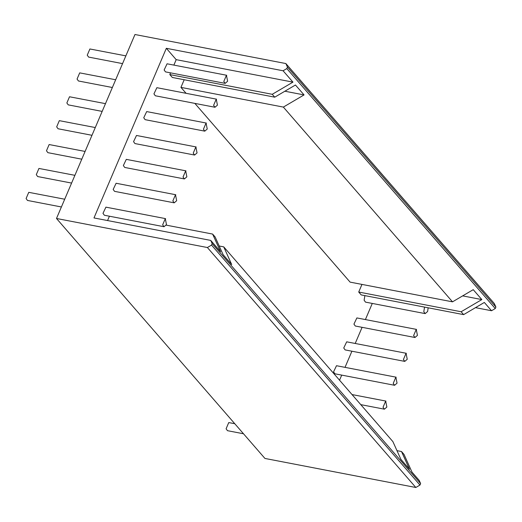 <?xml version="1.0" encoding="UTF-8"?>
<svg xmlns="http://www.w3.org/2000/svg" width="522" height="522" viewBox="0 0 522 522"><rect width="100%" height="100%" fill="white"/><g stroke="black" fill="none" stroke-linecap="round" stroke-linejoin="round"><path stroke-width="0.78" d="M64.715 199.221L28.749 192.337L26.1 198.543L27.477 200.441L61.407 206.973M125.861 55.867L89.895 48.977L87.246 55.188L88.629 57.087L122.553 63.619M115.669 79.755L79.703 72.871L77.054 79.076L78.437 80.982L112.36 87.507M105.477 103.65L69.511 96.766L66.862 102.971L68.245 104.87L102.168 111.401M95.285 127.544L59.319 120.66L56.676 126.866L58.053 128.764L91.976 135.296M85.093 151.439L49.133 144.548L46.484 150.76L47.861 152.659L81.791 159.19M74.9 175.327L38.941 168.443L36.292 174.648L37.669 176.553L71.599 183.078M234.756 423.694L228.747 422.579L226.098 428.784L227.481 430.683L243.506 433.769M428.171 307.804L427.622 311.484L425.176 313.611L423.799 311.712L424.549 307.106M425.176 313.611L365.504 302.127L364.128 300.228L364.878 295.622M227.618 81.243L225.178 83.37L223.794 81.471L226.444 75.259L227.618 81.243M225.178 83.37L165.507 71.886L164.13 69.987L167.066 63.795L226.731 75.279M417.43 335.378L414.983 337.506L413.607 335.6L416.256 329.395L417.43 335.378M414.983 337.506L355.312 326.022L353.936 324.116L356.872 317.931L416.543 329.415M217.433 105.137L214.986 107.264L213.602 105.359L216.252 99.154L217.433 105.137M214.986 107.264L155.315 95.774L153.938 93.875L156.874 87.689L216.539 99.173M407.238 359.273L404.791 361.394L403.415 359.495L406.064 353.29L407.238 359.273M404.791 361.394L345.127 349.91L343.744 348.011L346.68 341.825L406.351 353.309M207.241 129.032L204.794 131.153L203.417 129.254L206.059 123.048L207.241 129.032M204.794 131.153L145.123 119.668L143.746 117.77L146.682 111.584L206.353 123.068M397.046 383.161L394.599 385.288L393.223 383.389L395.872 377.184L397.046 383.161M394.599 385.288L334.935 373.804L333.551 371.905L336.488 365.713L396.159 377.197M197.048 152.92L194.602 155.047L193.225 153.148L195.874 146.943L197.048 152.92M194.602 155.047L134.93 143.563L133.554 141.664L136.49 135.472L196.161 146.956M386.854 407.056L384.407 409.183L383.031 407.284L385.68 401.072L386.854 407.056M186.856 176.814L184.41 178.942L183.033 177.043L185.682 170.831L186.856 176.814M184.41 178.942L124.745 167.458L123.362 165.559L126.298 159.367L185.969 170.851M176.664 200.709L174.218 202.836L172.841 200.931L175.49 194.726L176.664 200.709M174.218 202.836L114.553 191.346L113.17 189.447L116.106 183.261L175.777 194.745M166.472 224.604L164.025 226.724L162.649 224.825L165.298 218.62L166.472 224.604M164.025 226.724L104.361 215.24L102.984 213.341L105.914 207.149L165.585 218.64M339.548 380.192L341.714 375.109M345.022 367.357L351.906 351.215M355.208 343.463L362.098 327.327M365.4 319.568L372.284 303.432M56.493 218.483L264.941 458.447L415.832 487.489L419.975 485.055L211.534 245.092L207.391 247.526L56.493 218.483L134.97 34.511L285.86 63.553L287.459 67.09L286.819 68.584L283.087 70.777L292.953 82.13L272.236 94.299L169.826 74.587L170.563 72.858M415.832 487.489L207.391 247.526M419.975 485.055L420.615 483.561L212.167 243.598L211.534 245.092M396.974 450.649L401.509 451.523L409.483 469.219L400.87 459.301L392.896 441.612L223.729 246.867L231.703 264.556L223.096 254.645L215.123 236.949L212.617 234.071L220.597 251.767L210.731 240.414L93.98 217.942L166.335 48.305L283.087 70.777M420.615 483.561L419.179 480.377L411.982 472.097L404.008 454.401L401.509 451.523M219.194 245.992L223.729 246.867M166.211 225.139L212.617 234.071M107.565 220.558L109.418 216.212M210.731 240.414L212.167 243.598M463.627 314.629L461.128 311.751L358.718 292.039L361.217 294.917L463.627 314.629L484.338 302.453L491.535 310.74L495.261 308.548L495.9 307.053L494.308 303.517L285.86 63.553M495.9 307.053L287.459 67.09M495.261 308.548L286.819 68.584M491.535 310.74L475.496 307.654M462.649 295.883L481.839 299.576L461.128 311.751M358.718 292.039L361.968 284.412M194.843 103.382L350.105 282.128L452.515 301.84L473.232 289.664L481.839 299.576M452.515 301.84L283.348 107.088L180.938 87.376L184.194 79.749M186.093 93.314L180.938 87.376M284.868 91.226L304.065 94.919L283.348 107.088M169.826 74.587L172.325 77.465L274.742 97.177L272.236 94.299M274.742 97.177L295.452 85.008L304.065 94.919M173.872 65.106L176.195 59.658L292.953 82.13M176.195 59.658L166.335 48.305M360.78 404.635L384.407 409.183M352.03 394.56L385.967 401.092"/></g></svg>

